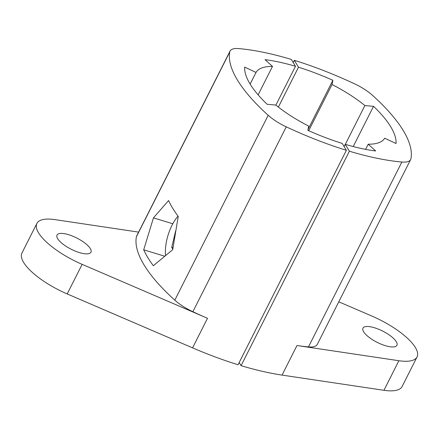 <?xml version="1.0" encoding="UTF-8"?>
<svg xmlns="http://www.w3.org/2000/svg" width="439" height="439" viewBox="0 0 439 439"><rect width="100%" height="100%" fill="white"/><g stroke="black" fill="none" stroke-linecap="round" stroke-linejoin="round"><path stroke-width="0.66" d="M308.485 346.898A29.254 9.647 26.8 0 0 317.254 344.434L410.635 159.566A29.254 9.647 -153.2 0 0 410.926 158.72A175.512 57.877 26.8 0 0 372.519 95.34A29.254 9.647 -153.2 0 0 354.449 83.772A175.512 57.877 26.8 0 0 294.328 60.33L298.498 67.216A117.004 38.583 -153.2 0 1 332.861 80.304L332.038 84.524A72.254 23.827 26.8 0 1 364.902 105.558L373.529 106.326A117.004 38.583 -153.2 0 1 396.06 143.509L384.679 138.197A72.254 23.827 26.8 0 1 368.206 144.217L375.674 150.961A117.004 38.583 -153.2 0 1 345.224 144.327L349.395 151.214A175.512 57.877 26.8 0 0 401.866 162.029L308.485 346.898A175.512 57.877 -153.2 0 1 296.989 345.515L398.886 360.726A49.728 16.397 26.8 0 0 417.05 356.934A49.728 16.397 26.8 0 0 371.795 316.014L338.787 301.812M410.635 159.566A29.254 9.647 -153.2 0 1 401.866 162.029M293.208 62.541L294.328 60.33M239.173 362.532L241.071 365.66L349.395 151.214M344.105 146.538L345.224 144.327M278.359 107.094L298.498 67.216M332.861 80.304L308.013 129.494M308.71 130.707L332.038 84.524M345.306 144.349L364.902 105.558M373.529 106.326L353.208 146.555M365.605 149.364L368.206 144.217M417.05 356.934L402.108 386.512A49.728 16.397 26.8 0 1 383.944 390.304L282.052 375.098A175.512 57.877 -153.2 0 1 241.071 365.66M363.618 331.763A19.014 6.272 -153.2 0 1 362.976 328.158A19.014 6.272 -153.2 0 1 382.775 331.132A19.014 6.272 -153.2 0 1 396.922 345.301A19.014 6.272 -153.2 0 1 381.288 344.225A19.014 6.272 -153.2 0 1 363.618 331.763M286.261 126.855A29.254 9.647 26.8 0 1 268.191 115.287A175.512 57.877 -153.2 0 1 229.784 51.906A29.254 9.647 26.8 0 1 230.074 51.056A29.254 9.647 26.8 0 1 238.843 48.597A175.512 57.877 -153.2 0 1 291.315 59.413L295.485 66.3A117.004 38.583 26.8 0 0 265.035 59.666L272.504 66.41A72.254 23.827 -153.2 0 0 256.03 72.43L244.649 67.112A117.004 38.583 26.8 0 0 267.181 104.295L275.807 105.069A72.254 23.827 -153.2 0 0 308.672 126.103L307.849 130.323A117.004 38.583 26.8 0 0 342.211 143.41L346.382 150.297A175.512 57.877 -153.2 0 1 286.261 126.855L192.875 311.723A29.254 9.647 -153.2 0 1 174.804 300.155A175.512 57.877 26.8 0 1 136.397 236.775A29.254 9.647 -153.2 0 1 136.688 235.93L230.074 51.056M153.326 265.727L172.714 249.676L178.234 216.432A175.512 57.877 -153.2 0 1 168.598 200.53L153.447 217.87L143.696 249.824A175.512 57.877 26.8 0 0 153.326 265.727M192.875 311.723A175.512 57.877 26.8 0 0 207.51 318.291L82.148 264.349A49.728 16.397 -153.2 0 1 36.892 223.429A49.728 16.397 -153.2 0 1 55.056 219.637L138.614 232.11M36.892 223.429L21.95 253.007A49.728 16.397 -153.2 0 0 67.205 293.932L192.573 347.869A175.512 57.877 26.8 0 0 238.059 364.743L346.382 150.297M275.873 105.124L295.485 66.3M250.131 84.096L256.03 72.43M258.132 94.862L272.504 66.41M90.319 248.606A19.014 6.272 26.8 0 0 72.654 236.144A19.014 6.272 26.8 0 0 57.021 235.063A19.014 6.272 26.8 0 0 71.167 249.231A19.014 6.272 26.8 0 0 90.966 252.206A19.014 6.272 26.8 0 0 90.319 248.606M143.696 249.824L164.609 256.189M153.447 217.87L172.801 223.758M165.536 255.432A29.254 12.896 106.9 0 1 178.031 216.158M172.79 249.143L171.726 247.376L175.627 230.996M171.726 247.376L172.993 247.766M282.052 375.098L296.989 345.515M383.944 390.304L398.886 360.726M268.191 115.287L174.804 300.155M136.397 236.775L229.784 51.906M192.573 347.869L207.51 318.291M67.205 293.932L82.148 264.349"/></g></svg>
